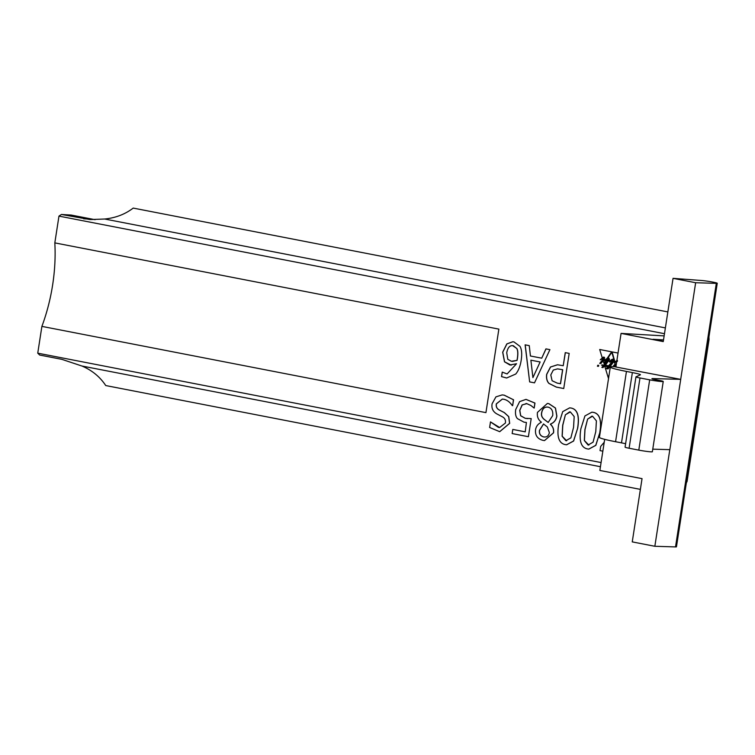 <?xml version="1.0" encoding="UTF-8"?>
<svg xmlns="http://www.w3.org/2000/svg" width="755" height="755" viewBox="0 0 755 755"><rect width="100%" height="100%" fill="white"/><g stroke="black" fill="none" stroke-linecap="round" stroke-linejoin="round"><path stroke-width="1.13" d="M516.977 360.361L517.392 358.153C518.034 353.387 517.807 350.15 516.722 348.461L513.334 345.743C509.946 345.092 507.747 347.442 506.728 352.793L507.794 359.305L511.399 361.267L517.071 360.361L517.486 358.153C518.128 353.387 517.902 350.16 516.816 348.461L512.673 345.658M512.475 361.4L517.071 360.361M513.428 345.752L512.721 345.658M511.182 365.156L504.595 361.815L502.764 352.217L506.916 343.931L512.805 341.76M516.448 363.75L509.908 364.995L504.5 361.805L502.67 352.207L506.822 343.921L512.758 341.751L513.947 341.902L519.987 346.366C521.705 349.263 522.13 353.802 521.233 359.984C520.308 366.118 518.468 370.809 515.722 374.046L506.652 378L501.537 376.632L502.235 372.102L507.124 373.942L516.543 363.75L507.124 373.942M501.537 376.632L502.33 372.121M506.699 378L501.631 376.632M532.907 377.623L540.127 361.966L530.888 360.182L532.907 377.623L540.127 361.966M540.033 361.956L530.888 360.182M545.931 348.876L549.914 349.65L534.502 382.851L529.651 381.917L525.112 344.837L529.264 345.639L530.425 355.992L541.731 358.181L545.931 348.876M541.731 358.181L546.025 348.895M529.651 381.917L525.206 344.856M534.502 382.842L529.746 381.917M560.437 383.729L562.598 369.714L557.501 368.874L553.283 370.073L550.791 374.961L552.103 380.728L557.171 383.096L560.531 383.729L562.702 369.724L557.549 368.874M563.74 388.532L556.303 387.089L548.894 383.389C546.884 381.209 546.139 378.189 546.667 374.31L550.471 367.005L557.511 364.769L563.221 365.731L565.25 352.632L569.185 353.397L563.74 388.532L556.397 387.098L548.989 383.398C546.979 381.218 546.242 378.189 546.762 374.31L550.565 367.015L557.558 364.778M563.221 365.731L565.344 352.651M54.822 242.883L498.866 329.114L485.937 412.626L41.893 326.386A115.779 61.636 101 0 0 54.822 242.883L58.965 216.109L61.429 214.477L71.149 215.043L93.356 219.356A62.344 52.633 -86.7 0 0 95.139 219.667M640.382 489.382L105.738 385.55C99.981 376.82 92.044 370.318 81.927 366.015L61.872 359.352L39.666 355.039L37.75 353.161L41.893 326.386M37.75 353.161L601.084 462.56M664.476 333.701L58.965 216.109M611.739 351.83L599.697 349.499L611.739 351.83L607.199 358.398L604.453 360.456L604.972 361.201M605.425 360.833L603.84 363.136L605.425 360.833L604.915 361.249L604.359 360.446L607.105 358.398L611.644 351.821M603.84 357.049L602.16 357.606L604.585 357.559L604.283 359.786L603.245 361.183L603.84 363.136M617.42 360.456L614.995 361.749L617.326 360.456M612.107 351.915L618.034 353.047L612.107 351.915L614.891 361.739M608.775 358.899L604.972 360.786L607.152 359.229L608.681 358.899L608.549 359.522L603.726 365.203L601.603 365.25L603.405 365.599L601.858 367.392L602.971 367.609L604.51 365.816L605.831 366.071L606.171 365.684L604.859 365.429L608.794 360.569L609.228 359.333L608.615 358.332L609.323 359.342L608.889 360.569L604.953 365.429L606.265 365.684L605.831 366.071M604.595 365.835L602.971 367.609M601.933 364.854L603.736 365.193M608.417 359.323L604.255 364.231L608.322 359.323M597.715 365.269L598.734 365.335L597.809 365.278L598.734 365.335L598.479 366.326L597.554 366.269L598.479 366.326L598.639 365.326L597.715 365.269L597.45 366.269L598.375 366.317L597.45 366.269M603.821 357.389L604.434 357.747L604.142 359.606L600.801 363.58L604.047 359.606L604.434 358.465L603.868 357.389M604.009 357.993L600.263 359.852L603.915 357.993L599.734 363.382L600.706 363.57M613.702 359.861L609.917 361.749L612.088 360.182L613.607 359.852L613.475 360.475L608.672 366.166L606.529 366.213L608.341 366.562L606.793 368.355L607.907 368.572L609.436 366.779L610.389 366.958M613.485 359.286L614.249 360.295L613.815 361.532L609.889 366.392L611.106 366.76M609.521 366.788L607.907 368.572M606.869 365.816L608.681 366.156M616.137 366.392L613.985 366.307M616.363 363.834L613.758 365.798L614.778 366.59M617.477 361.258L614.787 362.721L617.382 361.258M612.966 360.796L608.577 365.807L612.871 360.786M606.869 365.467L606.02 366.449L607.832 366.798L606.293 368.582L608.011 368.921L606.199 368.582L607.737 366.788L605.925 366.439L606.784 365.458L608.577 365.807M609.53 367.138L610.276 367.27L609.53 367.138L608.001 368.931M614.645 361.975L614.636 363.146M615.221 364.004L614.834 363.013L615.221 364.004L613.57 365.76L613.947 366.694M608.992 375.584L607.992 376.877L609.021 375.395M608.813 358.021L607.822 358.096L608.719 358.012L609.521 359.371L605.453 365.193L606.775 365.458L605.925 366.439M613.806 358.993L611.814 352.292L613.806 358.993L609.634 361.192L609.917 362.155M526.046 399.386L534.965 403.066L534.191 408.049L534.87 403.066L525.999 399.386L519.629 401.603L515.703 409.55C515.108 413.636 515.684 416.666 517.43 418.629L523.951 422.149L526.367 422.46M526.82 403.632L522.215 404.935L519.817 410.361L520.714 415.76L525.31 418.327L527.679 418.629M531.199 418.6L528.396 436.711L531.199 418.6L525.216 418.317L520.62 415.75L519.723 410.361L522.12 404.925L526.726 403.623L530.907 405.492L534.096 408.049M526.414 422.46L525.225 431.841L512.796 429.425L525.225 431.832M591.92 412.173L593.251 412.334C599.687 413.504 601.905 420.214 599.895 432.455L595.837 445.346L588.843 449.093M569.704 407.851L571.035 408.021C577.471 409.191 579.689 415.901 577.688 428.142L573.621 441.033L566.627 444.78M547.413 403.472L548.857 403.651L555.491 408.049L556.879 416.033C556.218 419.997 554.085 422.687 550.461 424.121L550.433 424.263C553.047 426.632 554.076 429.501 553.528 432.87L544.534 440.571M502.235 394.912L504.255 395.167L513.551 399.791L512.645 405.652L513.457 399.782L504.161 395.167L502.188 394.903L495.941 396.856L492.1 403.793C491.354 408.172 492.855 411.503 496.611 413.787L502.396 416.817C504.812 418.053 505.822 420.129 505.406 423.036L499.612 427.528L498.432 427.377L490.486 421.903L489.627 427.481L499.678 431.671L509.587 423.347L508.653 416.628L504.236 412.57L499.13 409.937C496.781 408.634 495.846 406.605 496.318 403.849L502.33 399.074L503.821 399.263C507.086 399.971 509.899 402.085 512.258 405.595L512.551 405.652M502.377 399.074L496.412 403.859C495.941 406.605 496.875 408.634 499.225 409.946L504.331 412.579L508.747 416.628L509.682 423.357L499.725 431.681M490.486 421.903L499.659 427.528M608.879 376.311L608.143 377.368L608.521 378.614M680.689 379.369L695.648 282.729L716.316 283.361A8.909 0.538 8.8 0 0 717.25 283.267A8.909 0.538 8.8 0 0 711.418 281.841A8.909 0.538 8.8 0 0 701.603 280.501L673.054 278.34L663.258 341.59L621.072 333.399L615.91 366.788A35.627 2.161 8.8 0 0 610.304 367.081A35.627 2.161 8.8 0 0 626.452 371.432L632.369 372.583A17.809 1.076 -171.2 0 1 640.448 374.754A17.809 1.076 -171.2 0 1 640.353 374.848L635.993 376.83A8.909 0.538 8.8 0 0 635.955 376.877A8.909 0.538 8.8 0 0 639.985 377.962L649.678 379.841A8.909 0.538 8.8 0 0 658.615 381.247A8.909 0.538 8.8 0 0 663.239 381.483A8.909 0.538 8.8 0 0 660.191 380.595L655.972 379.774A8.909 0.538 -171.2 0 1 651.933 378.68A8.909 0.538 -171.2 0 1 652.839 378.585L680.717 379.369L615.363 366.892M603.792 357.049L604.585 357.559M599.697 349.499L602.16 357.606M609.219 358.691L607.067 358.795L604.972 360.786M608.53 359.116L606.454 360.069L604.16 364.231M604.434 357.747L602.424 357.823L600.263 359.852M614.136 359.654L611.984 359.748L609.917 361.749M614.249 360.295L613.541 359.295M613.815 361.532L614.155 360.295M609.889 366.392L613.721 361.522M611.21 366.647L609.795 366.383M616.288 364.344L614.192 365.816L616.288 364.297M616.08 365.656L614.627 366.166M613.89 366.307L616.042 366.383M617.411 360.777L614.693 362.721M614.277 360.994L610.389 366.156L611.446 366.732M614.834 363.013L614.192 362.23M613.57 365.76L615.127 363.995M613.777 366.543L613.475 365.75M604.764 366.213L607.992 376.877M611.814 352.292L607.822 358.096L608.719 358.012M611.956 359.446L613.485 358.946M609.634 361.192L611.861 359.437M613.456 360.069L609.861 362.202L609.304 361.409M525.98 403.529L526.726 403.623M512.796 429.425L512.154 433.559L528.396 436.711M604.226 442.251L600.678 446.413L600.027 450.622L602.839 451.169M587.616 419.082L592.552 416.231L596.403 420.884L595.77 431.671L593.081 442.175L588.098 445.025L584.323 440.533L584.899 429.586L587.616 419.082L584.993 429.595L584.417 440.543L588.862 445.12M591.901 416.147L587.711 419.091M599.8 432.455C601.801 420.205 599.593 413.504 593.156 412.334L591.873 412.164L584.936 415.939L580.869 428.802C578.887 440.995 581.095 447.696 587.494 448.923L588.796 449.093L595.742 445.337L599.895 432.455M565.401 414.769L570.336 411.919L574.187 416.571L573.555 427.358L570.874 437.862L565.882 440.703L562.107 436.22L562.683 425.273L565.401 414.769L562.786 425.282L562.201 436.22L566.646 440.797M569.685 411.834L565.495 414.778M577.584 428.142C579.595 415.892 577.377 409.191 570.94 408.011L569.657 407.851L562.72 411.626L558.653 424.489C556.671 436.683 558.879 443.383 565.278 444.61L566.58 444.77L573.526 441.024L577.688 428.142M539.457 430.416L543.496 423.951L547.328 426.952L549.366 432.634C548.649 435.956 546.733 437.381 543.638 436.918C540.42 436.012 539.023 433.851 539.457 430.416L539.551 430.416C539.117 433.851 540.514 436.022 543.732 436.918L544.497 437.022M543.591 423.961L539.551 430.416M544.449 437.022L543.732 436.918M541.628 412.702C542.467 408.474 544.648 406.624 548.168 407.143C551.65 408.153 553.16 410.965 552.717 415.59L548.177 422.451L544.176 419.421C541.873 417.487 541.024 415.25 541.628 412.702L541.722 412.711C541.127 415.259 541.967 417.496 544.27 419.421L544.176 419.421M547.318 407.03L548.168 407.143M548.272 407.153C544.742 406.634 542.562 408.483 541.722 412.711M544.27 419.421L548.272 422.46M556.775 416.033L555.397 408.049L548.762 403.651L547.366 403.472L537.475 412.372C536.862 416.515 538.164 419.78 541.373 422.158L541.354 422.3C538.079 423.791 536.144 426.264 535.559 429.718C534.974 435.371 537.475 438.929 543.072 440.382L544.487 440.561L553.434 432.86C553.981 429.501 552.943 426.632 550.338 424.253L550.367 424.112C553.991 422.687 556.124 419.988 556.775 416.033L556.879 416.033M667.854 311.919L133.21 208.087C125.151 214.26 115.638 217.902 104.681 219.016L90.053 219.563L61.429 214.477M604.67 439.344L599.857 470.45L642.043 478.642L632.246 541.892L654.849 546.28L669.808 449.65L652.764 449.168M717.25 283.267L676.452 546.809A8.909 0.538 -171.2 0 1 675.517 546.913L654.849 546.28M673.054 278.34L695.648 282.729M663.522 339.892L653.056 339.288L663.305 341.279M680.717 379.369L669.845 449.65M625.602 443.723A17.809 1.076 8.8 0 0 621.497 442.864L615.57 441.713A35.627 2.161 -171.2 0 1 599.423 437.362L610.304 367.081M663.239 381.483L652.358 451.764A8.909 0.538 -171.2 0 1 647.733 451.528A8.909 0.538 -171.2 0 1 638.796 450.122L629.104 448.243A8.909 0.538 -171.2 0 1 625.074 447.158L635.955 376.877M664.145 335.89L621.072 333.399M708.936 336.966L709.058 339.457L708.152 342.015M686.899 479.34L687.097 481.35L686.333 482.964M93.356 219.356L83.635 218.79M104.681 219.016L665.381 327.906M81.927 366.015L600.433 466.713M675.517 546.913L716.316 283.361M626.452 371.432L615.57 441.713M632.369 372.583L621.497 442.864M639.985 377.962L629.104 448.243M649.678 379.841L638.796 450.122M709.039 339.608L687.116 481.19"/></g></svg>
